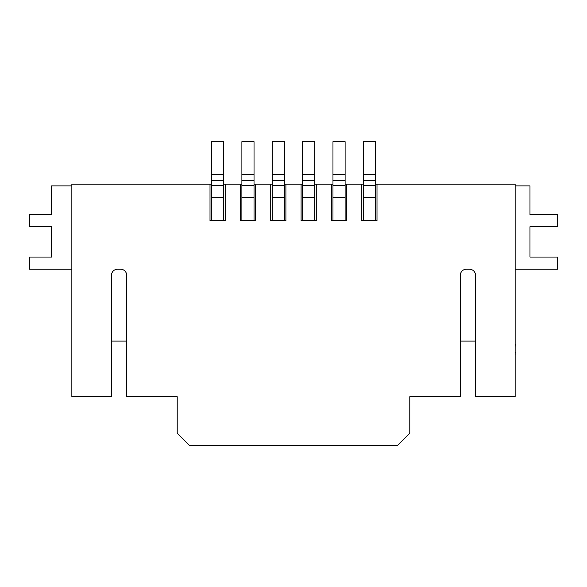 <?xml version="1.0" encoding="UTF-8"?>
<svg xmlns="http://www.w3.org/2000/svg" width="587" height="587" viewBox="0 0 587 587"><rect width="100%" height="100%" fill="white"/><g stroke="black" fill="none" stroke-linecap="round" stroke-linejoin="round"><path stroke-width="0.88" d="M475.514 275.281A6.075 6.075 0 0 0 469.446 269.213A6.075 6.075 0 0 1 475.514 275.281L475.514 396.731L515.144 396.731L515.144 184.193L376.993 184.193L376.993 220.631L361.812 220.631L361.812 184.193L346.631 184.193L346.631 220.631L331.45 220.631L331.45 184.193L316.268 184.193L316.268 220.631L301.087 220.631L301.087 184.193L285.913 184.193L285.913 220.631L270.732 220.631L270.732 184.193L255.55 184.193L255.55 220.631L240.369 220.631L240.369 184.193L225.188 184.193L225.188 220.631L210.007 220.631L210.007 184.193L211.525 184.193M331.45 184.193L332.968 184.193M345.112 184.193L346.631 184.193M361.812 184.193L363.331 184.193M375.475 184.193L376.993 184.193M223.669 184.193L225.188 184.193M240.369 184.193L241.888 184.193M254.032 184.193L255.55 184.193M270.732 184.193L272.243 184.193M284.394 184.193L285.913 184.193M301.087 184.193L302.606 184.193M314.757 184.193L316.268 184.193M210.007 184.193L71.856 184.193L71.856 396.731L111.486 396.731L111.486 275.281A6.075 6.075 0 0 1 117.554 269.213A6.075 6.075 0 0 0 111.486 275.281M469.446 269.213L466.408 269.213A6.075 6.075 0 0 0 460.333 275.281L460.333 396.731L409.792 396.731L409.792 433.162L397.648 445.313L189.352 445.313L177.208 433.162L177.208 396.731L126.667 396.731L126.667 275.281A6.075 6.075 0 0 0 120.592 269.213L117.554 269.213M126.667 275.281A6.075 6.075 0 0 0 120.592 269.213M466.408 269.213A6.075 6.075 0 0 0 460.333 275.281M375.475 220.631L375.475 141.687L363.331 141.687L363.331 220.631M375.475 197.386L363.331 197.386M375.475 185.397L363.331 185.397M375.475 174.581L363.331 174.581M375.475 180.657L363.331 180.657M345.112 220.631L345.112 141.687L332.968 141.687L332.968 220.631M345.112 197.386L332.968 197.386M345.112 185.397L332.968 185.397M345.112 174.581L332.968 174.581M345.112 180.657L332.968 180.657M314.757 220.631L314.757 141.687L302.606 141.687L302.606 220.631M314.757 197.386L302.606 197.386M314.757 185.397L302.606 185.397M314.757 174.581L302.606 174.581M314.757 180.657L302.606 180.657M284.394 220.631L284.394 141.687L272.243 141.687L272.243 220.631M284.394 197.386L272.243 197.386M284.394 185.397L272.243 185.397M284.394 174.581L272.243 174.581M284.394 180.657L272.243 180.657M254.032 220.631L254.032 141.687L241.888 141.687L241.888 220.631M254.032 197.386L241.888 197.386M254.032 185.397L241.888 185.397M254.032 174.581L241.888 174.581M254.032 180.657L241.888 180.657M223.669 220.631L223.669 141.687L211.525 141.687L211.525 220.631M223.669 197.386L211.525 197.386M223.669 185.397L211.525 185.397M223.669 174.581L211.525 174.581M223.669 180.657L211.525 180.657M515.144 185.896L529.988 185.896L529.988 214.556L557.65 214.556L557.65 226.707L529.988 226.707L529.988 257.062L557.65 257.062L557.65 269.213L515.144 269.213M475.514 341.076L460.333 341.076M71.856 269.213L29.35 269.213L29.35 257.062L51.59 257.062L51.59 226.707L29.35 226.707L29.35 214.556L51.568 214.556L51.568 185.896L71.856 185.896M126.667 341.076L111.486 341.076M515.203 351.907L515.144 353.976M515.203 353.976L515.144 354.643M515.144 351.701L515.144 347.812M515.144 332.286L515.144 343.989M515.203 344.107L515.144 346.778M515.203 346.778L515.144 347.379M515.144 327.333L515.144 332M515.144 358.892L515.144 382.423"/></g></svg>
